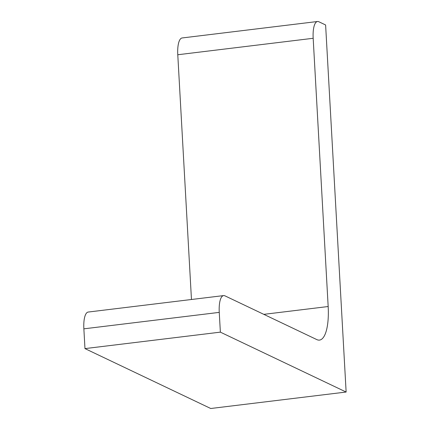 <?xml version="1.0" encoding="UTF-8"?>
<svg xmlns="http://www.w3.org/2000/svg" width="430" height="430" viewBox="0 0 430 430"><rect width="100%" height="100%" fill="white"/><g stroke="black" fill="none" stroke-linecap="round" stroke-linejoin="round"><path stroke-width="0.64" d="M220.364 332.143L84.973 348.601L210.743 408.5L346.134 392.036L220.364 332.143L219.257 312.379A20.156 6.461 83.1 0 1 223.6 295.593L88.204 312.051A20.156 6.461 83.1 0 0 83.866 328.837L219.257 312.379M346.134 392.036L325.612 24.972L318.84 21.747A20.156 6.461 83.1 0 0 317.512 21.5A20.156 6.461 83.1 0 0 313.174 38.286L328.171 306.525A40.318 12.927 83.1 0 1 319.49 340.098A40.318 12.927 83.1 0 1 316.835 339.609L224.928 295.835A20.156 6.461 83.1 0 0 223.6 295.593M317.512 21.5L182.116 37.964A20.156 6.461 83.1 0 0 177.778 54.75L191.463 299.495M84.973 348.601L83.866 328.837M177.778 54.75L313.174 38.286M263.805 314.351L328.171 306.525"/></g></svg>
